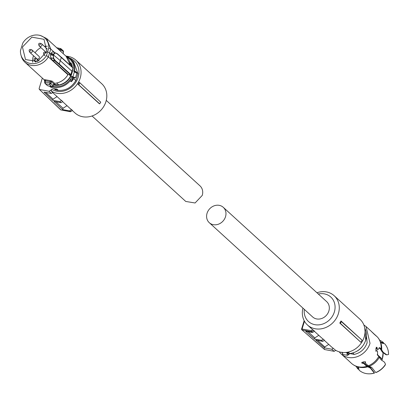 <?xml version="1.0" encoding="UTF-8"?>
<svg xmlns="http://www.w3.org/2000/svg" width="409" height="409" viewBox="0 0 409 409"><rect width="100%" height="100%" fill="white"/><g stroke="black" fill="none" stroke-linecap="round" stroke-linejoin="round"><path stroke-width="0.61" d="M35.706 59.346A0.925 0.808 132.4 0 1 34.044 59.095A0.925 0.808 132.4 0 1 35.706 59.346M35.138 58.359L36.268 58.564A1.626 1.416 132.4 0 1 36.176 61.498A1.626 1.416 132.4 0 1 34.346 60.67L34.039 59.561M45.235 53.144A0.925 0.808 132.4 0 1 43.574 52.894A0.925 0.808 132.4 0 1 45.235 53.144M45.021 55.404A1.626 1.416 132.4 0 1 43.875 54.469L43.569 53.359M44.668 52.158L45.798 52.362A1.626 1.416 132.4 0 1 46.432 52.674M40.348 44.249A0.925 0.808 132.4 0 1 38.686 43.998A0.925 0.808 132.4 0 1 40.348 44.249M39.78 43.262L40.91 43.466A1.626 1.416 132.4 0 1 40.818 46.401A1.626 1.416 132.4 0 1 38.993 45.573L38.681 44.463M46.447 52.638A1.626 1.416 132.4 0 1 46.386 52.582L39.361 46.176M30.818 50.45A0.925 0.808 132.4 0 1 29.157 50.2A0.925 0.808 132.4 0 1 30.818 50.45M30.251 49.463L31.381 49.668A1.626 1.416 132.4 0 1 31.288 52.603A1.626 1.416 132.4 0 1 29.463 51.774L29.151 50.665M32.02 49.98L39.044 56.386A1.626 1.416 132.4 0 1 36.856 58.784L29.831 52.378M66.478 56.186A19.811 17.29 132.4 0 1 75.946 60.205A19.811 17.29 132.4 0 1 80.184 78.129A19.811 17.29 132.4 0 1 51.053 90.885L52.807 92.485L51.33 93.446L44.044 92.086L52.766 100.292L53.104 99.182L57.066 96.606M75.946 60.205L101.698 83.692A19.811 17.29 132.4 0 1 105.936 101.616A19.811 17.29 132.4 0 1 75 112.961L72.337 110.532M52.766 100.292L59.862 101.616L61.59 100.496A19.811 17.29 132.4 0 1 59.78 99.08L52.659 92.587M61.59 100.496L62.756 101.56L60.997 102.705L59.862 101.616M71.539 109.566L69.525 110.875L70.379 111.693L72.413 110.369L71.539 109.566A19.811 17.29 132.4 0 1 69.729 108.155L62.608 101.657M72.413 110.369L72.076 110.19L72.413 110.369M79.29 82.26L100.737 102.158L99.709 103.855L99.126 103.559L78.058 84.341A19.811 17.29 132.4 0 0 79.29 82.26L100.737 102.158M69.648 58.068A18.185 15.874 132.4 0 1 78.155 77.321A18.185 15.874 132.4 0 1 51.958 89.382L49.054 91.268L51.33 93.446M51.053 90.885L51.958 89.382M45.655 92.388L53.104 99.182M69.525 110.875L62.643 109.586L53.927 101.386L60.997 102.705M67.015 105.68L63.052 108.257L55.931 101.759M62.643 109.586L63.052 108.257M72.475 110.445L70.512 111.723L70.609 111.151M49.054 91.268L39.586 89.499L39.095 88.61L42.147 78.692L42.623 78.38M79.842 82.991A20.302 17.72 132.4 0 1 78.748 84.816L99.709 103.855M78.748 84.816L78.058 84.341M60.578 109.755L39.259 89.331L60.905 109.919A0.813 0.711 133.8 0 1 60.578 109.755A0.813 0.813 0 0 0 60.992 109.965A0.813 0.348 -79.4 0 1 60.905 109.919L70.379 111.693M76.151 72.654A1.299 0.302 17.1 0 0 76.345 72.398A1.299 0.302 17.1 0 0 75.338 71.907L75.21 72.373L75.328 71.907L74.959 71.723A0.649 0.317 125.5 0 0 74.949 71.713A0.649 0.317 125.5 0 0 74.336 72.025L72.909 76.672L71.641 76.432L73.012 77.577L71.641 81.463L73.758 78.697L75.818 80.573C71.238 87.95 64.995 91.181 57.102 90.266L50.44 86.989L49.627 86.248M65.67 55.89A17.168 14.99 132.4 0 1 70.302 58.63L73.579 61.621L77.961 73.605L75.818 80.573M54.111 88.692L57.04 89.08L58.165 90.297A17.331 15.128 132.4 0 1 56.703 90.098A17.331 15.128 132.4 0 1 55.281 89.76L54.111 88.692A17.331 15.128 -47.6 0 0 55.532 89.029A17.331 15.128 -47.6 0 0 56.994 89.228L58.165 90.297M65.65 55.869L70.302 58.63A17.168 14.99 132.4 0 1 74.648 70.967L75.583 71.82A17.168 14.99 132.4 0 0 75.619 71.468L75.619 71.928L75.619 71.468L77.961 73.605M71.641 81.463L71.161 81.693L70.271 80.885L71.641 76.432M72.909 76.672L75.471 77.884L73.942 77.889L73.758 78.697M71.008 62.899A15.102 13.18 132.4 0 1 72.454 67.301M72.582 69.131A15.102 13.18 132.4 0 1 72.332 71.872L71.278 75.307A15.102 13.18 132.4 0 1 54.182 85.138A15.102 13.18 132.4 0 1 53.451 84.98M73.942 78.068A2.117 0.491 -162.9 0 1 72.914 77.746L72.546 77.552L71.161 81.693M74.949 71.713L76.866 73.354A1.948 0.45 -162.9 0 0 76.734 73.104A1.948 0.45 -162.9 0 0 75.21 72.373L74.336 72.025A1.626 1.416 132.4 0 1 73.809 70.767L74.648 70.967A0.976 0.849 132.4 0 0 74.939 71.708L74.893 71.667M72.332 71.872L71.984 71.555L72.214 70.414M71.836 73.594L71.35 73.155M68.988 74.591L70.583 76.048L70.926 74.985L71.278 75.307M53.461 84.944L58.824 84.954A15.261 13.323 132.4 0 0 70.583 76.048M68.922 59.98L72.281 67.142M72.342 69.98L72.291 70.486M56.733 83.047L58.824 84.954M53.753 84.198L58.661 85.118M63.134 53.656L63.538 51.907L62.858 50.537M67.945 74.75L68.052 74.428L70.506 74.837A0.327 0.327 0 0 0 70.869 74.617L72.914 67.966A0.327 0.327 0 0 0 72.822 67.633A0.327 0.281 -47.6 0 1 72.894 67.925L71.933 71.268L60.328 60.685L59.249 63.998L70.844 74.576L71.933 71.268M47.684 85.742L51.831 86.519L53.206 85.614L53.835 83.988L54.596 83.354A16.074 14.034 -47.6 0 0 62.188 80.68A16.074 14.034 -47.6 0 0 67.92 74.714L67.966 74.193L52.26 60.062L50.644 57.638L50.522 54.699L53.19 55.563L53.41 54.862L60.328 60.685L61.299 57.347L57.459 53.886M67.92 74.714L48.359 56.877A16.074 14.034 132.4 0 1 42.633 62.843A16.074 14.034 132.4 0 1 31.191 65.338A16.074 14.034 132.4 0 1 24.959 62.265A16.074 14.034 132.4 0 1 21.314 56.278L20.931 54.893A15.205 13.272 132.4 0 1 20.45 50.685L22.786 43.093A15.205 13.272 132.4 0 1 38.911 35.179A15.205 13.272 132.4 0 1 38.967 35.189A15.205 13.272 132.4 0 1 48.794 47.96L50.767 49.054L54.622 52.567M52.153 81.125L50.092 80.65L50.281 81.657L51.401 81.728A0.813 0.711 132.4 0 1 52.153 81.125L54.596 83.354L53.645 84.003M53.017 85.629L53.819 83.932L51.401 81.728L50.849 83.426L53.017 85.629M44.591 82.224L45.062 83.508L47.628 85.721A19.484 17.009 -47.6 0 0 49.668 86.243A19.484 17.009 -47.6 0 0 51.79 86.503L53.185 85.558M40.266 35.425L46.621 38.512L50.767 49.054L48.359 56.877L46.457 55.552L48.794 47.96M56.554 47.807L60.721 48.589L56.764 47.761M63.538 51.907L61.202 49.775L60.721 48.589L60.169 49.433L57.925 48.819M63.231 50.757L60.721 48.589M50.522 54.699L50.747 53.998L53.41 54.862L53.62 54.162L50.956 53.298L50.747 53.998L47.689 51.769M50.956 53.298L52.352 51.831L55.021 52.7L55.21 53.058L53.86 54.279L53.431 55.68L53.61 58.252L55.419 60.726L59.249 63.998L58.876 64.244L55.031 60.961L52.26 60.062M50.869 83.364L49.857 82.961L49.653 84.556L45.491 83.773L45.102 82.071L49.857 82.961L50.281 81.657L45.44 80.752L45.486 79.786L44.775 79.75A0.813 0.711 132.4 0 1 44.913 79.842L44.591 82.219M51.79 86.503L49.653 84.556L50.849 83.426L49.826 83.134M45.046 82.24L44.658 82.27L45.046 82.24L44.658 82.27L45.491 83.773L45.062 83.508M44.918 79.847A0.813 0.711 132.4 0 1 45.102 80.522M59.842 50.568L60.169 49.433L61.202 49.775L60.241 49.279M53.86 54.279L53.62 54.162L55.021 52.7L57.465 54.075L55.087 52.73M55.031 60.961L55.419 60.726M55.062 60.967L53.242 58.482L53.431 55.68M46.457 55.552A15.205 13.272 132.4 0 1 30.271 63.456A15.205 13.272 132.4 0 1 20.931 54.893M45.44 80.752L45.097 80.553L45.44 80.752L45.102 82.071L44.673 82.204L45.102 82.071M46.805 51.6L37.587 61.416L25.511 59.591L22.434 47.045L31.851 37.158L44.008 39.31L46.805 51.6M50.644 57.638L53.242 58.482L53.61 58.252M33.523 55.747A13.471 11.759 -47.6 0 0 33.195 56.693A13.471 11.759 -47.6 0 0 32.7 62.286M47.352 46.222A13.471 11.759 -47.6 0 0 44.463 46.437M40.946 47.628A13.471 11.759 -47.6 0 0 35.082 52.771M92.045 115.982L185.763 201.458L195.078 202.987L202.245 195.41A10.552 9.213 -47.6 0 0 199.986 185.86L106.268 100.389M209.28 222.69L312.64 316.955A10.394 9.07 -47.6 0 0 316.668 318.938A10.394 9.07 -47.6 0 0 327.854 313.32A10.394 9.07 -47.6 0 0 326.643 301.602L223.288 207.332A10.394 9.07 -47.6 0 0 219.255 205.349A10.394 9.07 -47.6 0 0 208.069 210.967A10.394 9.07 -47.6 0 0 209.28 222.69A10.394 9.07 -47.6 0 0 213.314 224.674A10.394 9.07 -47.6 0 0 224.5 219.055A10.394 9.07 -47.6 0 0 223.288 207.332M341.014 320.968L341.392 321.653A20.552 17.94 132.4 0 1 340.365 323.35L339.782 323.054A19.811 17.29 132.4 0 0 341.014 320.968L362.083 340.186L341.392 321.653M324.332 340.37L331.459 346.868A19.811 17.29 -47.6 0 0 333.263 348.279L335.017 349.879A19.811 17.29 -47.6 0 0 340.896 352.251A19.811 17.29 -47.6 0 0 362.221 341.541A19.811 17.29 -47.6 0 0 359.91 319.199L334.158 295.712A19.811 17.29 -47.6 0 0 326.479 291.929A19.811 17.29 -47.6 0 0 316.939 292.747M302.931 308.105A19.811 17.29 -47.6 0 0 307.461 324.981A19.811 17.29 -47.6 0 0 315.145 328.764A19.811 17.29 -47.6 0 0 336.469 318.054A19.811 17.29 -47.6 0 0 334.158 295.712M340.365 323.35L360.85 342.267L339.782 323.054M360.932 342.19A20.302 17.72 -47.6 0 0 362.031 340.365M307.461 324.981L311.561 328.718A19.811 17.29 -47.6 0 0 312.737 329.685L313.657 330.395L311.622 331.719L311.264 330.641L312.737 329.685M304.465 321.213L302.087 328.928A0.813 0.348 100.6 0 0 302.149 329.951A0.813 0.348 100.6 0 0 302.154 329.951L311.627 331.725L312.527 332.507L314.536 331.198L313.657 330.395M314.383 331.295L321.51 337.793A19.811 17.29 -47.6 0 0 323.314 339.204L324.485 340.273L322.757 341.397L321.556 340.349L323.314 339.204M318.325 294.015A16.559 14.458 132.4 0 1 324.378 293.882A16.559 14.458 132.4 0 1 334.342 312.026A16.559 14.458 132.4 0 1 314.904 324.674A16.559 14.458 132.4 0 1 304.322 309.373M312.527 332.507L305.641 331.218L314.485 339.025L321.556 340.349M318.795 335.314L314.833 337.89L314.485 339.025M307.997 331.658L314.833 337.89M328.744 344.388L324.782 346.965L324.501 347.88L315.661 340.068L322.757 341.397M324.782 346.965L317.619 340.436M333.263 348.279L331.786 349.24L324.501 347.88M301.857 329.818L324.72 349.562L334.194 351.331L331.786 349.24M334.194 351.331L335.733 350.329M324.235 348.673L324.72 349.562L324.419 349.414L301.852 329.807A0.813 0.813 0 0 1 301.607 328.954L301.663 329.061M380.58 342.154L383.581 342.711L383.484 343.483L382.635 343.468M383.581 342.711A18.385 16.048 -47.6 0 0 379.736 340.303M388.519 353.396A18.037 15.746 132.4 0 1 388.53 353.58A18.037 15.746 132.4 0 1 388.55 354.179L388.53 354.465A18.385 16.048 -47.6 0 0 388.509 353.207A18.385 16.048 -47.6 0 0 384.593 343.698L380.794 342.747M376.183 347.221L376.597 348.984L377.962 349.603L379.521 347.66L379.905 347.87L381.086 348.943L383.243 352.313L386.842 354.854L385.912 354.68L382.354 352.144L380.242 348.821L379.077 347.757M386.842 354.854L388.53 354.465M365.38 361.771L364.986 362.123L365.181 362.993L368.264 365.804L371.939 367.655L375.728 372.522A18.385 16.048 -47.6 0 0 385.498 364.322L384.567 362.251L380.743 359.496L378.811 356.341L377.63 355.268L377.497 351.111L376.132 350.493L375.743 350.942M385.498 364.322L385.201 365.058A18.037 15.746 -47.6 0 1 376.004 372.527L375.728 372.522M363.509 362.645L366.638 365.503L370.263 367.313L374.526 373.049A18.037 15.746 -47.6 0 1 370.079 373.811L369.705 373.821A18.385 16.048 -47.6 0 0 374.245 373.044L370.457 368.177L366.786 366.326L363.698 363.514L363.509 362.645L361.709 362.338M358.228 367.011L359.189 370.227A18.385 16.048 -47.6 0 0 369.705 373.821M374.245 373.044L374.526 373.049M358.928 368.714L358.759 369.301L358.172 369.24L357.614 366.837M356.055 366.275A18.385 16.048 -47.6 0 0 358.172 369.24M377.962 349.603L376.597 348.984M373.044 333.033L376.454 336.111M373.09 332.982L372.497 332.466M371.597 331.694L374.02 334.061M374.133 334.168L377.441 337.057M377.461 349.143L376.853 347.277M377.057 347.384L375.84 348.621L376.111 351.27M375.897 351.157L376.996 350.651M365.181 362.993L365.6 361.904C363.448 361.587 362.216 362.021 361.899 363.207L363.698 363.514M348.248 360.36L351.679 363.545M348.688 360.738L341.111 353.913A18.507 16.155 -47.6 0 0 370.017 343.309L366.06 326.561L363.836 324.904M339.255 351.858A18.507 16.155 -47.6 0 0 341.111 353.913M352.722 353.008L354.26 354.414C360.6 352.931 364.889 349.051 367.134 342.773L366.07 331.673M354.26 354.414L349.715 353.565M364.782 328.258L365.712 340.288C362.911 347.916 357.63 352.333 349.874 353.534L349.787 353.499A0.976 0.849 -47.6 0 0 348.954 354.082L348.872 354.24A0.649 0.281 23.8 0 1 348.892 354.393L347.573 355.344A1.948 0.838 -79.4 0 1 347.374 355.242A1.948 0.838 -79.4 0 1 347.113 353.238L348.018 353.228L347.251 352.798L347.113 353.238M342.466 352.466L342.435 352.87L342.082 352.716L342.134 352.251M346.898 352.323L348.851 352.645A0.976 0.849 -47.6 0 0 348.018 353.228M347.814 352.512L347.497 352.221M381.525 360.186L382.052 359.194A0.327 0.281 -47.6 0 0 382.195 359.015L381.776 359.946M61.084 109.955A0.813 0.348 -79.4 0 1 60.992 109.965L70.455 111.734M70.271 80.885C65.578 86.048 60.092 88.18 53.824 87.281L51.038 86.457M43.988 79.622L44.842 81.217L44.008 79.643M70.609 79.019C66.064 84.867 60.455 87.347 53.773 86.463A16.518 14.422 132.4 0 1 52.735 86.227M66.774 56.933A16.518 14.422 132.4 0 1 73.809 70.767M72.736 77.434L71.452 76.549M73.012 77.577A1.953 0.455 -162.9 0 0 74.218 77.935M70.317 65.353A16.074 14.034 -47.6 0 0 66.181 56.35L70.338 65.374M70.844 74.576A0.327 0.281 -47.6 0 1 70.466 74.816L68.006 74.423M47.27 85.522L45.491 83.773M44.515 80.103A16.074 14.034 -47.6 0 0 45.016 80.537L24.959 62.265M61.181 49.837L60.736 51.386M61.299 57.178L72.695 67.572A0.327 0.281 -47.6 0 1 72.822 67.633L57.383 53.778M72.894 67.925L57.465 54.075M70.466 74.816L58.876 64.244M45.486 79.786L50.092 80.65M44.709 82.061L45.097 80.553M54.893 52.659L52.418 51.856M304.163 320.651L301.607 328.954L311.264 330.641M381.643 349.813A17.965 15.685 -47.6 0 0 381.709 348.294C381.663 343.903 380.196 340.104 377.308 336.898M369.209 366.285A17.965 15.685 -47.6 0 0 379.368 357.21M351.643 363.514C355.237 366.551 359.414 367.88 364.189 367.502A17.965 15.685 -47.6 0 0 367.732 366.807M381.086 348.943A18.507 16.155 -47.6 0 0 377.195 336.781M379.138 347.727L379.905 347.87M368.264 365.804A18.507 16.155 -47.6 0 0 378.811 356.341M351.617 363.489A18.507 16.155 -47.6 0 0 366.786 366.326M348.872 354.24A1.299 0.557 -79.4 0 1 348.136 354.746A1.299 0.557 -79.4 0 1 347.962 353.412L348.872 354.24M342.093 352.175L342.957 354.485A1.948 0.838 -79.4 0 1 342.757 354.378A1.948 0.838 -79.4 0 1 342.435 352.87M348.851 352.645L349.787 353.499A17.168 14.99 -47.6 0 0 365.672 340.206A17.168 14.99 -47.6 0 0 364.787 328.284M345.564 352.481L347.251 352.798A1.626 1.416 -47.6 0 1 347.497 352.435M377.216 354.475L382.195 359.015A13.19 11.513 -47.6 0 0 382.998 352.696M382.052 359.194L377.374 354.925M370.442 367.476L371.152 367.016M35.527 62.015L34.714 61.273M39.008 60.793L36.907 58.876M44.862 55.634L44.244 55.072M47.342 49.06L41.549 43.778M76.866 73.354L75.471 77.884M63.226 50.752L63.564 51.938L63.155 53.686M54.637 83.375C60.276 82.705 64.709 79.837 67.935 74.765M46.621 38.512L66.181 56.35M38.911 35.179L40.327 35.435M60.701 48.553L61.033 48.753M57.321 53.737L54.959 52.679M388.53 353.58L388.509 353.207M371.904 331.893L366.06 326.561M349.874 353.534L348.892 354.393M342.957 354.485L347.573 355.344M383.09 352.768L382.246 359.373M381.561 360.217L382.246 359.424M370.472 367.507L371.183 367.042"/></g></svg>
